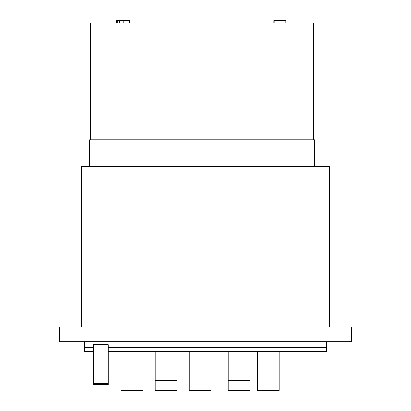 <?xml version="1.0" encoding="UTF-8"?>
<svg xmlns="http://www.w3.org/2000/svg" width="411" height="411" viewBox="0 0 411 411"><rect width="100%" height="100%" fill="white"/><g stroke="black" fill="none" stroke-linecap="round" stroke-linejoin="round"><path stroke-width="0.62" d="M351.513 327.177L59.487 327.177L59.487 341.777L351.513 341.777L351.513 327.177M108.16 383.638L108.16 344.68L93.559 344.68L93.559 384.609L108.16 384.609L108.16 383.638L93.559 383.638M85.041 341.777L85.041 347.619L93.559 347.619M325.959 341.777L325.959 347.619L108.16 347.619M84.553 341.777L84.553 351.513L93.559 351.513M326.447 341.777L326.447 351.513L108.16 351.513M121.055 351.513L121.055 390.45L142.956 390.45L142.956 351.513M189.194 351.513L189.194 390.45L211.095 390.45L211.095 351.513M257.332 351.513L257.332 390.45L279.239 390.45L279.239 351.513M155.127 380.714L155.127 390.45L177.028 390.45L177.028 380.714L155.127 380.714L155.127 351.513M177.028 351.513L177.028 380.714M228.131 380.714L228.131 390.45L250.032 390.45L250.032 380.714L228.131 380.714L228.131 351.513M250.032 351.513L250.032 380.714M81.388 327.177L81.388 166.563L329.612 166.563L329.612 327.177M314.523 166.563L314.523 139.797L89.665 139.797L89.665 166.563M313.552 139.797L313.552 22.985L90.636 22.985L90.636 139.797M285.809 22.985L285.809 20.55L273.824 20.55L273.824 22.985M274.127 20.55L274.127 22.985M129.814 22.985L129.814 20.55L119.596 20.55L119.596 22.985M119.596 20.55L117.222 20.55L117.222 22.985M129.27 20.55L129.27 22.985M126.896 20.55L126.896 22.985M123.243 20.55L123.243 22.985M117.222 20.55L116.678 20.55L116.678 22.985"/></g></svg>
